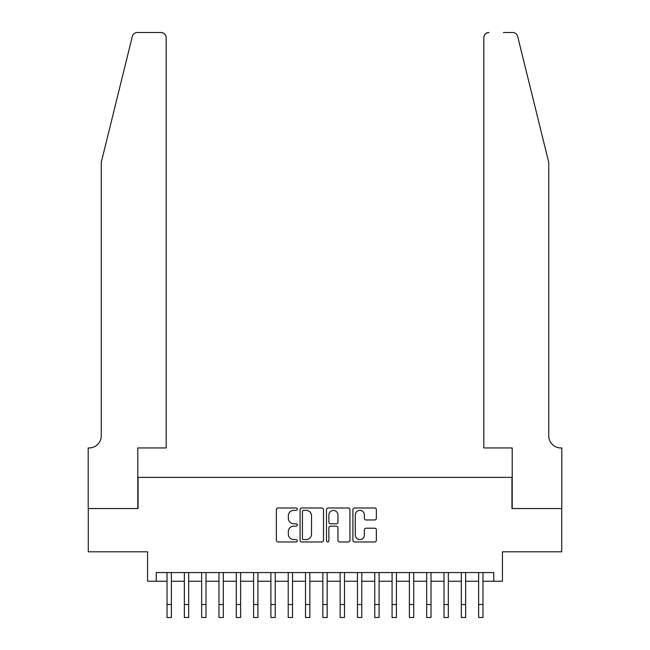 <?xml version="1.0" encoding="UTF-8"?>
<svg xmlns="http://www.w3.org/2000/svg" width="650" height="650" viewBox="0 0 650 650"><rect width="100%" height="100%" fill="white"/><g stroke="black" fill="none" stroke-linecap="round" stroke-linejoin="round"><path stroke-width="0.97" d="M297.302 509.177A1.186 1.186 0 0 0 296.116 507.983L278.062 507.983A1.698 1.698 0 0 0 276.364 509.681L276.364 540.272A1.698 1.698 0 0 0 278.062 541.97L296.116 541.97A1.186 1.186 0 0 0 297.302 540.776A1.186 1.186 0 0 0 296.116 539.589L293.776 539.589A5.436 5.436 0 0 1 288.34 534.154L288.34 531.602A5.436 5.436 0 0 1 293.776 526.167L296.116 526.167A1.186 1.186 0 0 0 297.302 524.981A1.186 1.186 0 0 0 296.116 523.786L293.776 523.786A5.436 5.436 0 0 1 288.34 518.351L288.34 515.799A5.436 5.436 0 0 1 293.776 510.364L296.116 510.364A1.186 1.186 0 0 0 297.302 509.177M374.66 519.967A1.698 1.698 0 0 0 376.358 518.261L376.358 509.681A1.698 1.698 0 0 0 374.66 507.983L354.608 507.983A1.698 1.698 0 0 0 352.909 509.681L352.909 540.272A1.698 1.698 0 0 0 354.608 541.97L374.66 541.97A1.698 1.698 0 0 0 376.358 540.272L376.358 529.904A1.698 1.698 0 0 0 374.66 528.206L366.08 528.206A1.698 1.698 0 0 0 364.374 529.904L364.374 535.048A4.542 4.542 0 0 1 359.832 539.589A4.542 4.542 0 0 1 355.29 535.048L355.29 514.906A4.542 4.542 0 0 1 359.832 510.364A4.542 4.542 0 0 1 364.374 514.906L364.374 518.261A1.698 1.698 0 0 0 366.08 519.967L374.66 519.967M156.227 581.238L156.227 572.577L493.773 572.577L493.773 581.238L502.434 581.238L502.434 551.809L561.714 551.809L561.714 508.536L511.948 508.536L511.948 477.376L138.052 477.376L138.052 508.536L88.286 508.536L88.286 551.809L147.566 551.809L147.566 581.238L167.042 581.238M323.513 509.681A1.698 1.698 0 0 0 321.815 507.983L301.762 507.983A1.698 1.698 0 0 0 300.064 509.681L300.064 540.272A1.698 1.698 0 0 0 301.762 541.97L321.815 541.97A1.698 1.698 0 0 0 323.513 540.272L323.513 509.681M328.185 507.983L348.238 507.983A1.698 1.698 0 0 1 349.936 509.681L349.936 540.272A1.698 1.698 0 0 1 348.238 541.97L339.658 541.97A1.698 1.698 0 0 1 337.959 540.272L337.959 527.865A1.698 1.698 0 0 0 336.253 526.167L330.566 526.167A1.698 1.698 0 0 0 328.868 527.865L328.868 540.776A1.186 1.186 0 0 1 327.673 541.97A1.186 1.186 0 0 1 326.487 540.776L326.487 509.681A1.698 1.698 0 0 1 328.185 507.983M171.373 581.238L184.356 581.238M188.679 581.238L201.662 581.238M205.993 581.238L218.977 581.238M223.299 581.238L236.283 581.238M240.614 581.238L253.597 581.238M257.92 581.238L270.904 581.238M275.234 581.238L288.218 581.238M292.541 581.238L305.524 581.238M309.855 581.238L322.839 581.238M327.161 581.238L340.145 581.238M344.476 581.238L357.459 581.238M361.782 581.238L374.766 581.238M379.096 581.238L392.08 581.238M396.402 581.238L409.386 581.238M413.717 581.238L426.701 581.238M431.023 581.238L444.007 581.238M448.337 581.238L461.321 581.238M465.644 581.238L478.628 581.238M482.958 581.238L493.773 581.238M303.631 510.364A1.186 1.186 0 0 0 302.445 511.55L302.445 538.403A1.186 1.186 0 0 0 303.631 539.589L306.101 539.589A5.436 5.436 0 0 0 311.537 534.154L311.537 515.799A5.436 5.436 0 0 0 306.101 510.364L303.631 510.364M337.959 514.995A4.542 4.542 0 0 0 333.409 510.453A4.542 4.542 0 0 0 328.868 514.995L328.868 522.088A1.698 1.698 0 0 0 330.566 523.786L336.253 523.786A1.698 1.698 0 0 0 337.959 522.088L337.959 514.995M167.042 604.516L171.373 604.516L171.373 617.5L167.042 617.5L167.042 572.577M171.373 604.516L171.373 572.577M132.316 36.449C133.632 33.605 133.632 33.605 132.316 36.449L101.262 162.329L101.262 435.825A12.114 12.114 0 0 1 89.147 447.948L88.197 447.948L88.197 508.536L137.792 508.536L137.792 447.948L166.181 447.948L166.181 37.692A5.192 5.192 0 0 0 160.989 32.5L137.353 32.5A5.192 5.192 0 0 0 132.316 36.449M146.616 32.5L160.989 32.5C164.117 32.833 165.847 34.564 166.181 37.692L166.181 447.948M101.262 435.825A12.114 12.114 0 0 1 89.147 447.948M539.216 123.728L517.684 36.449C516.368 33.605 516.368 33.605 517.684 36.449C516.368 33.605 516.368 33.605 517.684 36.449L548.738 162.329L548.738 435.825A12.114 12.114 0 0 0 560.852 447.948L561.803 447.948L561.803 508.536L512.208 508.536L512.208 447.948L483.819 447.948L483.819 37.692L483.819 447.948M503.384 32.5L512.647 32.5A5.192 5.192 0 0 1 517.684 36.449M489.011 32.5A5.192 5.192 0 0 0 483.819 37.692C484.152 34.564 485.883 32.833 489.011 32.5M548.738 435.825A12.114 12.114 0 0 0 560.852 447.948M184.356 617.5L188.679 617.5L184.356 617.5L184.356 572.577M188.679 617.5L188.679 572.577M201.662 617.5L205.993 617.5L201.662 617.5L201.662 572.577M205.993 617.5L205.993 572.577M218.977 617.5L223.299 617.5L218.977 617.5L218.977 572.577M223.299 617.5L223.299 572.577M236.283 617.5L240.614 617.5L236.283 617.5L236.283 572.577M240.614 617.5L240.614 572.577M253.597 617.5L257.92 617.5L253.597 617.5L253.597 572.577M257.92 617.5L257.92 572.577M270.904 617.5L275.234 617.5L270.904 617.5L270.904 572.577M275.234 617.5L275.234 572.577M288.218 617.5L292.541 617.5L288.218 617.5L288.218 572.577M292.541 617.5L292.541 572.577M305.524 617.5L309.855 617.5L305.524 617.5L305.524 572.577M309.855 617.5L309.855 572.577M322.839 617.5L327.161 617.5L322.839 617.5L322.839 572.577M327.161 617.5L327.161 572.577M340.145 617.5L344.476 617.5L340.145 617.5L340.145 572.577M344.476 617.5L344.476 572.577M357.459 617.5L361.782 617.5L357.459 617.5L357.459 572.577M361.782 617.5L361.782 572.577M374.766 617.5L379.096 617.5L374.766 617.5L374.766 572.577M379.096 617.5L379.096 572.577M392.08 617.5L396.402 617.5L392.08 617.5L392.08 572.577M396.402 617.5L396.402 572.577M409.386 617.5L413.717 617.5L409.386 617.5L409.386 572.577M413.717 617.5L413.717 572.577M426.701 617.5L431.023 617.5L426.701 617.5L426.701 572.577M431.023 617.5L431.023 572.577M444.007 617.5L448.337 617.5L444.007 617.5L444.007 572.577M448.337 617.5L448.337 572.577M461.321 617.5L465.644 617.5L461.321 617.5L461.321 572.577M465.644 617.5L465.644 572.577M478.628 617.5L482.958 617.5L478.628 617.5L478.628 572.577M482.958 617.5L482.958 572.577M184.356 604.516L188.679 604.516M201.662 604.516L205.993 604.516M218.977 604.516L223.299 604.516M236.283 604.516L240.614 604.516M253.597 604.516L257.92 604.516M270.904 604.516L275.234 604.516M288.218 604.516L292.541 604.516M305.524 604.516L309.855 604.516M322.839 604.516L327.161 604.516M340.145 604.516L344.476 604.516M357.459 604.516L361.782 604.516M374.766 604.516L379.096 604.516M392.08 604.516L396.402 604.516M409.386 604.516L413.717 604.516M426.701 604.516L431.023 604.516M444.007 604.516L448.337 604.516M461.321 604.516L465.644 604.516M478.628 604.516L482.958 604.516"/></g></svg>
